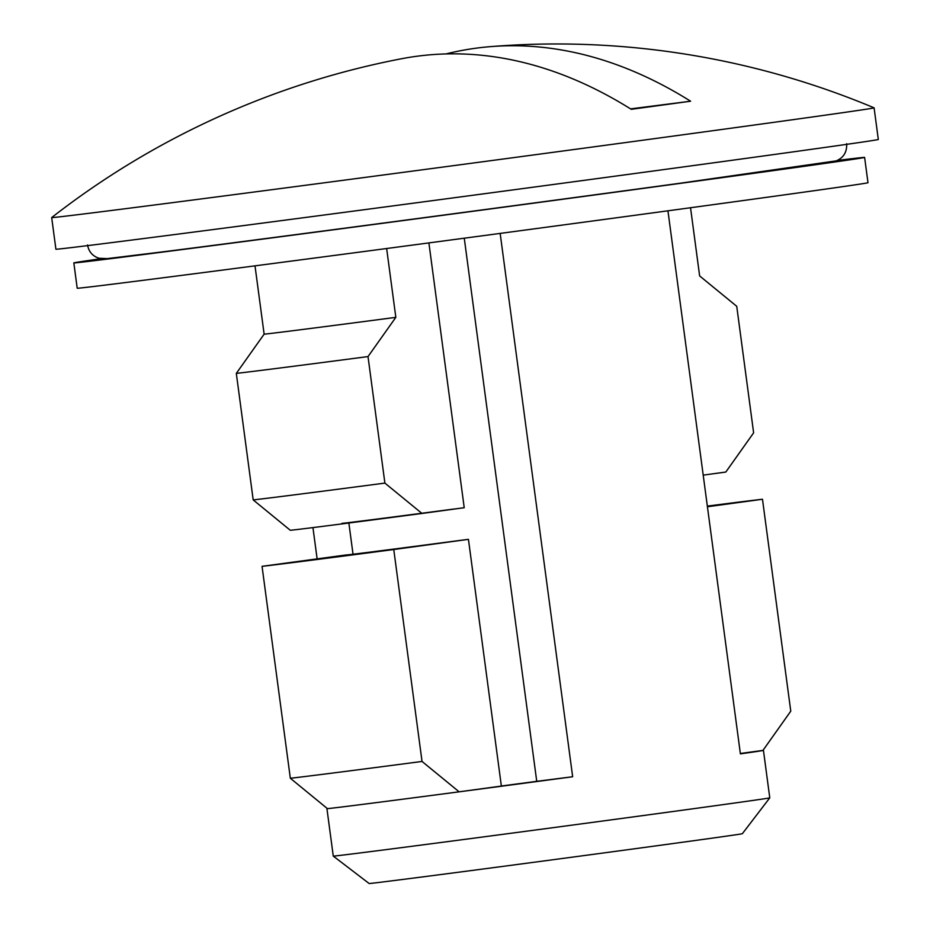 <?xml version="1.0" encoding="UTF-8"?>
<svg xmlns="http://www.w3.org/2000/svg" width="930" height="930" viewBox="0 0 930 930"><rect width="100%" height="100%" fill="white"/><g stroke="black" fill="none" stroke-linecap="round" stroke-linejoin="round"><path stroke-width="1.4" d="M769.773 797.847A220.189 0.884 -7.6 0 1 677.738 810.855A220.189 0.884 -7.6 0 1 451.748 841.08A220.189 0.884 -7.6 0 1 333.266 856.088L369.117 883.5A188.279 0.756 -7.6 0 0 470.429 870.666A188.279 0.756 -7.6 0 0 663.66 844.824A188.279 0.756 -7.6 0 0 742.361 833.699L769.773 797.847L763.449 750.394A220.189 0.884 -7.6 0 0 762.949 750.405L740.35 753.486M428.893 242.904L464.221 507.71L421.999 513.465A220.189 0.884 -7.6 0 1 290.288 530.274L253.193 499.91L236.313 373.383L264.132 334.161A220.189 0.884 -7.6 0 0 395.831 317.351L386.648 248.519M500.166 233.407L572.659 776.748A220.189 0.884 -7.6 0 1 459.141 791.825L422.034 761.449L393.762 549.525L468.441 539.342L501.363 786.071L459.141 791.825A220.189 0.884 -7.6 0 1 327.43 808.635L290.334 778.259L262.051 566.335L346.216 554.943A167.54 0.674 -7.6 0 0 346.204 554.954A167.54 0.674 -7.6 0 0 458.978 540.551L468.441 539.342M312.945 527.601L317.118 558.825M264.132 334.161L255.006 265.852M51.685 217.574L55.905 249.205A414.85 1.674 -7.6 0 0 278.384 221.026A414.85 1.674 -7.6 0 0 704.905 163.994A414.85 1.674 -7.6 0 0 878.315 139.477L874.095 107.845A414.85 1.674 -7.6 0 0 874.084 107.834A821.074 821.074 0 0 0 490.401 46.639A820.26 473.975 82.2 0 1 690.606 101.219A354.772 1.43 172.4 0 1 631.261 109.31A820.26 473.975 -97.8 0 0 418.442 56.044A820.26 473.975 -97.8 0 0 401.295 58.788A821.074 821.074 0 0 0 51.685 217.562A414.85 1.674 -7.6 0 0 51.685 217.574A414.85 1.674 -7.6 0 0 127.41 208.448A414.85 1.674 -7.6 0 0 700.685 132.362A414.85 1.674 -7.6 0 0 874.095 107.845M446.016 53.928A820.26 473.975 82.2 0 1 477.799 47.953A820.26 473.975 82.2 0 1 490.401 46.639M501.363 786.024A167.54 0.674 172.4 0 0 536.738 781.328L464.268 238.196M353.028 554.234L348.866 523.02M707.428 506.757L762.484 499.259L790.767 711.183L762.949 750.405M236.313 373.383A255.297 1.035 -7.6 0 0 368.013 356.574L395.831 317.351M253.193 499.91A255.297 1.035 -7.6 0 0 384.892 483.1L368.013 356.574M421.999 513.465L384.892 483.1M262.051 566.335A255.297 1.035 -7.6 0 0 393.762 549.525M290.334 778.259A255.297 1.035 -7.6 0 0 422.034 761.449M690.537 207.739L699.639 275.931L736.734 306.307L753.625 432.834L725.807 472.045L703.208 475.125M762.484 499.259A255.297 1.035 -7.6 0 0 707.335 506.106M454.758 508.919A167.54 0.674 172.4 0 1 341.984 523.323M667.938 210.808L740.396 753.87A220.189 0.884 -7.6 0 0 763.449 750.394M536.738 781.328L572.659 776.748M690.606 101.219L630.575 108.88M837.198 160.471A398.9 1.604 172.4 0 1 864.609 157.403L867.992 182.71A398.9 1.604 172.4 0 1 592.677 220.991A398.9 1.604 172.4 0 1 150.021 279.442A398.9 1.604 172.4 0 1 77.202 288.219L73.83 262.911A398.9 1.604 172.4 0 1 101.091 258.68M864.609 157.403A398.9 1.604 172.4 0 1 589.306 195.684A398.9 1.604 172.4 0 1 146.649 254.134A398.9 1.604 172.4 0 1 73.83 262.911M333.266 856.088L326.93 808.635M846.684 143.697C847.021 152.16 843.498 157.879 836.151 160.878L679.621 183.303C519.08 205.216 266.48 238.719 162.831 251.844L107.287 258.61L99.08 258.261C92.616 256.169 88.769 251.739 87.536 244.985"/></g></svg>
